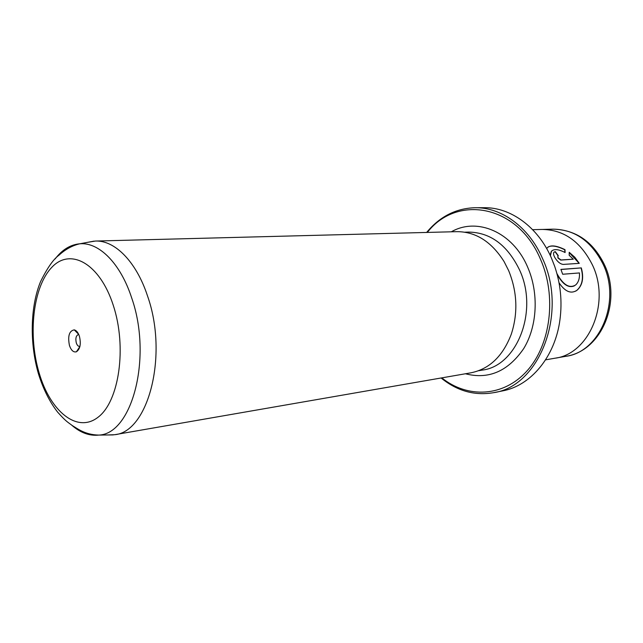 <?xml version="1.0" encoding="UTF-8"?>
<svg xmlns="http://www.w3.org/2000/svg" width="643" height="643" viewBox="0 0 643 643"><rect width="100%" height="100%" fill="white"/><g stroke="black" fill="none" stroke-linecap="round" stroke-linejoin="round"><path stroke-width="0.96" d="M79.427 336.305C78.181 332.576 76.445 330.43 74.242 329.867C69.219 330.84 67.619 336.04 69.444 345.468C71.196 350.443 73.519 352.549 76.421 351.785C80.174 349.117 81.179 343.965 79.427 336.305M78.767 334.537L78.414 334.529C76.043 335.55 75.335 338.347 76.3 342.912C77.104 345.243 78.197 346.408 79.587 346.4L79.941 346.328M441.797 377.875C467.461 398.523 503.421 397.205 527.043 370.874C550.738 344.744 556.942 296.15 540.409 259.065C517.31 204.241 456.538 194.451 427.354 232.42M426.655 232.436C439.796 216.498 456.016 208.26 475.314 207.713C501.411 207.327 528.811 226.947 542.427 258.301C568.364 312.956 539.332 386.443 493.679 392.664C474.655 395.927 457.133 391.04 441.114 377.996M493.679 392.664L502.609 390.888C530.604 385.816 555.166 356.881 559.973 319.603C562.336 301.43 560.575 283.667 554.676 266.315L551.316 257.779C537.765 226.754 510.462 207.319 484.412 207.697L475.314 207.713M552.297 250.505L551.316 251.325L550.151 255.247M548.182 246.96C551.774 245.136 557.304 246.084 564.771 249.797L564.884 252.426M550.384 255.745L551.525 251.188C554.097 248.745 558.622 249.195 565.101 252.538L564.988 249.661C556.283 245.409 550.376 244.79 547.249 247.812L546.719 248.64M560.945 269.505L581.312 267.906L560.897 269.393L562.689 274.248L579.447 272.937C579.769 278.363 578.483 282.381 575.598 285.002C569.401 288.739 563.18 284.929 556.926 273.572M559.032 282.767C565.173 291.858 571.241 294.293 577.237 290.081C582.606 285.098 583.965 277.712 581.312 267.906M581.103 268.035C583.748 277.856 582.381 285.251 577.02 290.21L575.742 291.126M557.827 255.906L557.947 258.028L560.728 260.094L573.275 259.201L560.945 259.965L558.164 257.899L557.827 255.906L558.293 255.705L555.359 251.654L553.953 252.241C553.125 253.43 553.535 255.375 555.166 258.076C557.73 262.014 560.439 264.128 563.3 264.418L579.263 263.349L574.842 257.272L569.216 252.305L569.192 255.287L573.275 259.201M106.859 434.99L114.623 434.716C148.348 432.096 168.57 355.016 147.472 295.812C136.228 261.532 114.727 240.128 95.389 241.053L87.721 242.307M532.645 229.688L542.226 229.438C563.855 229.752 580.557 241.535 592.34 264.771C610.938 302.813 589.173 354.116 555.013 358.207L545.569 359.847M114.623 434.716L470.925 372.811C489.395 369.074 502.85 356.214 511.273 334.231C518.137 313.037 517.261 291.834 508.653 270.607L504.056 261.54C491.469 241.647 475.756 231.681 456.908 231.657L95.389 241.053M569.216 252.595L578.628 262.754M554.178 252.024L555.359 251.654M555.142 251.783L558.028 255.761M557.184 274.537C562.834 284.544 568.573 288.313 574.384 285.862M55.105 258.952C62.178 249.685 70.408 244.637 79.796 243.793C98.885 241.993 120.474 263.26 131.678 297.902C152.568 357.243 132.112 434.129 98.797 435.086C89.425 436.107 80.359 432.771 71.606 425.079M39.215 373.213C50.403 411.48 77.216 433.623 98.09 417.211C119.156 401.457 127.121 347.188 113.256 305.264C99.697 263.091 70.111 247.29 51.617 267.536C32.906 287.204 27.745 335.132 39.215 373.213M555.857 358.055L565.784 356.326C599.798 352.235 621.484 301.567 603.013 264.024C591.303 241.093 574.689 229.471 553.149 229.157C575.798 229.816 592.814 241.479 604.187 264.152M451.338 231.801C476.985 216.988 512.801 231.882 527.646 267.126C539.027 293.12 537.315 326.314 523.723 348.554C508.058 371.341 488.632 379.74 465.436 373.768M478.609 370.73L482.298 370.095C516.851 366.14 538.794 311.156 519.64 270.148C507.504 245.128 490.48 232.436 468.586 232.083L464.849 232.187M78.671 334.328L74.242 329.867M113.313 434.909L98.797 435.086C84.788 434.748 77.481 428.551 72.611 425.77C67.459 421.929 66.205 421.704 57.661 412.171C49.648 401.891 43.258 389.16 38.5 373.977C29.514 343.37 30.253 306.639 40.533 281.682C47.244 268.018 53.417 259.177 59.043 255.142C62.371 252.048 69.83 246.02 79.796 243.793L94.063 241.117M565.784 356.326C601.776 351.15 622.127 301.302 604.428 264.691M543.078 229.422L553.149 229.157M79.885 346.545L76.421 351.785"/></g></svg>
